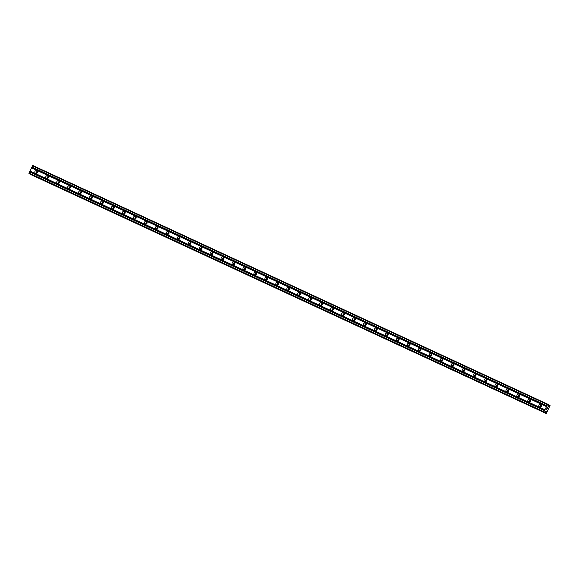 <?xml version="1.0" encoding="UTF-8"?>
<svg xmlns="http://www.w3.org/2000/svg" width="579" height="579" viewBox="0 0 579 579"><rect width="100%" height="100%" fill="white"/><g stroke="black" fill="none" stroke-linecap="round" stroke-linejoin="round"><path stroke-width="0.87" d="M539.57 406.921A1.433 1.361 118 0 1 538.962 405.018A1.433 1.361 118 0 1 540.858 404.352A1.433 1.361 118 0 1 541.394 406.226A1.433 1.361 118 0 1 539.57 406.921M540.366 407.015A1.433 1.361 118 0 1 541.445 405.003M528.613 401.84A1.433 1.361 118 0 1 528.012 399.937A1.433 1.361 118 0 1 529.901 399.278A1.433 1.361 118 0 1 530.444 401.146A1.433 1.361 118 0 1 528.613 401.84M529.416 401.935A1.433 1.361 118 0 1 530.487 399.923M517.655 396.76A1.433 1.361 118 0 1 517.054 394.856A1.433 1.361 118 0 1 518.943 394.198A1.433 1.361 118 0 1 519.486 396.072A1.433 1.361 118 0 1 517.655 396.76M518.458 396.861A1.433 1.361 118 0 1 519.529 394.842M506.705 391.686A1.433 1.361 118 0 1 506.097 389.783A1.433 1.361 118 0 1 507.986 389.117A1.433 1.361 118 0 1 508.528 390.991A1.433 1.361 118 0 1 506.705 391.686M507.501 391.78A1.433 1.361 118 0 1 508.572 389.761M495.747 386.606A1.433 1.361 118 0 1 495.139 384.702A1.433 1.361 118 0 1 497.028 384.036A1.433 1.361 118 0 1 497.571 385.911A1.433 1.361 118 0 1 495.747 386.606M496.543 386.7A1.433 1.361 118 0 1 497.622 384.68M484.789 381.525A1.433 1.361 118 0 1 484.182 379.621A1.433 1.361 118 0 1 486.078 378.963A1.433 1.361 118 0 1 486.613 380.83A1.433 1.361 118 0 1 484.789 381.525M485.586 381.619A1.433 1.361 118 0 1 486.664 379.607M473.832 376.444A1.433 1.361 118 0 1 473.224 374.541A1.433 1.361 118 0 1 475.12 373.882A1.433 1.361 118 0 1 475.663 375.749A1.433 1.361 118 0 1 473.832 376.444M474.635 376.545A1.433 1.361 118 0 1 475.706 374.526M462.874 371.363A1.433 1.361 118 0 1 462.274 369.46A1.433 1.361 118 0 1 464.163 368.801A1.433 1.361 118 0 1 464.705 370.676A1.433 1.361 118 0 1 462.874 371.363M463.678 371.465A1.433 1.361 118 0 1 464.749 369.445M451.917 366.29A1.433 1.361 118 0 1 451.316 364.386A1.433 1.361 118 0 1 453.205 363.721A1.433 1.361 118 0 1 453.748 365.595A1.433 1.361 118 0 1 451.917 366.29M452.72 366.384A1.433 1.361 118 0 1 453.791 364.365M440.966 361.209A1.433 1.361 118 0 1 440.358 359.306A1.433 1.361 118 0 1 442.247 358.64A1.433 1.361 118 0 1 442.79 360.514A1.433 1.361 118 0 1 440.966 361.209M441.763 361.303A1.433 1.361 118 0 1 442.834 359.291M430.009 356.128A1.433 1.361 118 0 1 429.401 354.225A1.433 1.361 118 0 1 431.29 353.566A1.433 1.361 118 0 1 431.833 355.434A1.433 1.361 118 0 1 430.009 356.128M430.805 356.223A1.433 1.361 118 0 1 431.883 354.21M419.051 351.048A1.433 1.361 118 0 1 418.443 349.144A1.433 1.361 118 0 1 420.34 348.486A1.433 1.361 118 0 1 420.875 350.36A1.433 1.361 118 0 1 419.051 351.048M419.847 351.149A1.433 1.361 118 0 1 420.926 349.13M408.094 345.974A1.433 1.361 118 0 1 407.493 344.071A1.433 1.361 118 0 1 409.382 343.405A1.433 1.361 118 0 1 409.925 345.279A1.433 1.361 118 0 1 408.094 345.974M408.897 346.068A1.433 1.361 118 0 1 409.968 344.049M397.136 340.893A1.433 1.361 118 0 1 396.535 338.99A1.433 1.361 118 0 1 398.424 338.324A1.433 1.361 118 0 1 398.967 340.199A1.433 1.361 118 0 1 397.136 340.893M397.939 340.988A1.433 1.361 118 0 1 399.011 338.968M386.186 335.813A1.433 1.361 118 0 1 385.578 333.909A1.433 1.361 118 0 1 387.467 333.251A1.433 1.361 118 0 1 388.01 335.118A1.433 1.361 118 0 1 386.186 335.813M386.982 335.907A1.433 1.361 118 0 1 388.053 333.895M375.228 330.732A1.433 1.361 118 0 1 374.62 328.829A1.433 1.361 118 0 1 376.509 328.17A1.433 1.361 118 0 1 377.052 330.037A1.433 1.361 118 0 1 375.228 330.732M376.024 330.833A1.433 1.361 118 0 1 377.103 328.814M364.271 325.651A1.433 1.361 118 0 1 363.663 323.748A1.433 1.361 118 0 1 365.559 323.089A1.433 1.361 118 0 1 366.094 324.964A1.433 1.361 118 0 1 364.271 325.651M365.067 325.753A1.433 1.361 118 0 1 366.145 323.733M353.313 320.578A1.433 1.361 118 0 1 352.705 318.674A1.433 1.361 118 0 1 354.601 318.009A1.433 1.361 118 0 1 355.144 319.883A1.433 1.361 118 0 1 353.313 320.578M354.116 320.672A1.433 1.361 118 0 1 355.188 318.653M342.355 315.497A1.433 1.361 118 0 1 341.755 313.594A1.433 1.361 118 0 1 343.644 312.935A1.433 1.361 118 0 1 344.187 314.802A1.433 1.361 118 0 1 342.355 315.497M343.159 315.591A1.433 1.361 118 0 1 344.23 313.579M331.398 310.416A1.433 1.361 118 0 1 330.797 308.513A1.433 1.361 118 0 1 332.686 307.854A1.433 1.361 118 0 1 333.229 309.722A1.433 1.361 118 0 1 331.398 310.416M332.201 310.51A1.433 1.361 118 0 1 333.272 308.498M320.448 305.336A1.433 1.361 118 0 1 319.84 303.432A1.433 1.361 118 0 1 321.729 302.774A1.433 1.361 118 0 1 322.271 304.648A1.433 1.361 118 0 1 320.448 305.336M321.244 305.437A1.433 1.361 118 0 1 322.315 303.418M309.49 300.262A1.433 1.361 118 0 1 308.882 298.359A1.433 1.361 118 0 1 310.771 297.693A1.433 1.361 118 0 1 311.314 299.567A1.433 1.361 118 0 1 309.49 300.262M310.286 300.356A1.433 1.361 118 0 1 311.364 298.337M298.532 295.181A1.433 1.361 118 0 1 297.924 293.278A1.433 1.361 118 0 1 299.821 292.612A1.433 1.361 118 0 1 300.356 294.487A1.433 1.361 118 0 1 298.532 295.181M299.329 295.276A1.433 1.361 118 0 1 300.407 293.256M287.575 290.101A1.433 1.361 118 0 1 286.974 288.197A1.433 1.361 118 0 1 288.863 287.539A1.433 1.361 118 0 1 289.406 289.406A1.433 1.361 118 0 1 287.575 290.101M288.378 290.195A1.433 1.361 118 0 1 289.449 288.183M276.617 285.02A1.433 1.361 118 0 1 276.017 283.117A1.433 1.361 118 0 1 277.906 282.458A1.433 1.361 118 0 1 278.448 284.325A1.433 1.361 118 0 1 276.617 285.02M277.421 285.121A1.433 1.361 118 0 1 278.492 283.102M265.667 279.939A1.433 1.361 118 0 1 265.059 278.036A1.433 1.361 118 0 1 266.948 277.377A1.433 1.361 118 0 1 267.491 279.252A1.433 1.361 118 0 1 265.667 279.939M266.463 280.041A1.433 1.361 118 0 1 267.534 278.021M254.709 274.866A1.433 1.361 118 0 1 254.101 272.962A1.433 1.361 118 0 1 255.99 272.296A1.433 1.361 118 0 1 256.533 274.171A1.433 1.361 118 0 1 254.709 274.866M255.505 274.96A1.433 1.361 118 0 1 256.584 272.941M243.752 269.785A1.433 1.361 118 0 1 243.144 267.882A1.433 1.361 118 0 1 245.033 267.223A1.433 1.361 118 0 1 245.576 269.09A1.433 1.361 118 0 1 243.752 269.785M244.548 269.879A1.433 1.361 118 0 1 245.626 267.867M232.794 264.704A1.433 1.361 118 0 1 232.186 262.801A1.433 1.361 118 0 1 234.082 262.142A1.433 1.361 118 0 1 234.618 264.01A1.433 1.361 118 0 1 232.794 264.704M233.598 264.798A1.433 1.361 118 0 1 234.669 262.786M221.837 259.624A1.433 1.361 118 0 1 221.236 257.72A1.433 1.361 118 0 1 223.125 257.062A1.433 1.361 118 0 1 223.668 258.936A1.433 1.361 118 0 1 221.837 259.624M222.64 259.725A1.433 1.361 118 0 1 223.711 257.706M210.879 254.55A1.433 1.361 118 0 1 210.278 252.647A1.433 1.361 118 0 1 212.167 251.981A1.433 1.361 118 0 1 212.71 253.855A1.433 1.361 118 0 1 210.879 254.55M211.682 254.644A1.433 1.361 118 0 1 212.754 252.625M199.929 249.469A1.433 1.361 118 0 1 199.321 247.566A1.433 1.361 118 0 1 201.21 246.9A1.433 1.361 118 0 1 201.753 248.775A1.433 1.361 118 0 1 199.929 249.469M200.725 249.563A1.433 1.361 118 0 1 201.796 247.544M188.971 244.389A1.433 1.361 118 0 1 188.363 242.485A1.433 1.361 118 0 1 190.252 241.827A1.433 1.361 118 0 1 190.795 243.694A1.433 1.361 118 0 1 188.971 244.389M189.767 244.483A1.433 1.361 118 0 1 190.846 242.471M178.014 239.308A1.433 1.361 118 0 1 177.406 237.404A1.433 1.361 118 0 1 179.302 236.746A1.433 1.361 118 0 1 179.837 238.613A1.433 1.361 118 0 1 178.014 239.308M178.81 239.409A1.433 1.361 118 0 1 179.888 237.39M167.056 234.227A1.433 1.361 118 0 1 166.455 232.324A1.433 1.361 118 0 1 168.344 231.665A1.433 1.361 118 0 1 168.887 233.54A1.433 1.361 118 0 1 167.056 234.227M167.859 234.329A1.433 1.361 118 0 1 168.93 232.309M156.098 229.154A1.433 1.361 118 0 1 155.498 227.25A1.433 1.361 118 0 1 157.387 226.584A1.433 1.361 118 0 1 157.929 228.459A1.433 1.361 118 0 1 156.098 229.154M156.902 229.248A1.433 1.361 118 0 1 157.973 227.229M145.141 224.073A1.433 1.361 118 0 1 144.54 222.17A1.433 1.361 118 0 1 146.429 221.511A1.433 1.361 118 0 1 146.972 223.378A1.433 1.361 118 0 1 145.141 224.073M145.944 224.167A1.433 1.361 118 0 1 147.015 222.155M134.19 218.992A1.433 1.361 118 0 1 133.583 217.089A1.433 1.361 118 0 1 135.472 216.43A1.433 1.361 118 0 1 136.014 218.297A1.433 1.361 118 0 1 134.19 218.992M134.987 219.086A1.433 1.361 118 0 1 136.065 217.074M123.233 213.912A1.433 1.361 118 0 1 122.625 212.008A1.433 1.361 118 0 1 124.514 211.349A1.433 1.361 118 0 1 125.057 213.224A1.433 1.361 118 0 1 123.233 213.912M124.029 214.013A1.433 1.361 118 0 1 125.107 211.994M112.275 208.838A1.433 1.361 118 0 1 111.667 206.935A1.433 1.361 118 0 1 113.564 206.269A1.433 1.361 118 0 1 114.099 208.143A1.433 1.361 118 0 1 112.275 208.838M113.079 208.932A1.433 1.361 118 0 1 114.15 206.913M101.318 203.757A1.433 1.361 118 0 1 100.717 201.854A1.433 1.361 118 0 1 102.606 201.188A1.433 1.361 118 0 1 103.149 203.063A1.433 1.361 118 0 1 101.318 203.757M102.121 203.851A1.433 1.361 118 0 1 103.192 201.839M90.36 198.677A1.433 1.361 118 0 1 89.759 196.773A1.433 1.361 118 0 1 91.648 196.115A1.433 1.361 118 0 1 92.191 197.982A1.433 1.361 118 0 1 90.36 198.677M91.164 198.771A1.433 1.361 118 0 1 92.235 196.759M79.41 193.596A1.433 1.361 118 0 1 78.802 191.692A1.433 1.361 118 0 1 80.691 191.034A1.433 1.361 118 0 1 81.234 192.901A1.433 1.361 118 0 1 79.41 193.596M80.206 193.697A1.433 1.361 118 0 1 81.277 191.678M68.452 188.515A1.433 1.361 118 0 1 67.844 186.612A1.433 1.361 118 0 1 69.733 185.953A1.433 1.361 118 0 1 70.276 187.828A1.433 1.361 118 0 1 68.452 188.515M69.248 188.616A1.433 1.361 118 0 1 70.327 186.597M57.495 183.442A1.433 1.361 118 0 1 56.887 181.538A1.433 1.361 118 0 1 58.783 180.872A1.433 1.361 118 0 1 59.319 182.747A1.433 1.361 118 0 1 57.495 183.442M58.291 183.536A1.433 1.361 118 0 1 59.369 181.517M46.537 178.361A1.433 1.361 118 0 1 45.929 176.457A1.433 1.361 118 0 1 47.825 175.799A1.433 1.361 118 0 1 48.368 177.666A1.433 1.361 118 0 1 46.537 178.361M47.34 178.455A1.433 1.361 118 0 1 48.412 176.443M35.58 173.28A1.433 1.361 118 0 1 34.979 171.377A1.433 1.361 118 0 1 36.868 170.718A1.433 1.361 118 0 1 37.411 172.585A1.433 1.361 118 0 1 35.58 173.28M36.383 173.374A1.433 1.361 118 0 1 37.454 171.362M36.484 173.353A2.229 2.113 118 0 1 37.49 171.456M47.442 178.433A2.229 2.113 118 0 1 48.448 176.537M58.392 183.514A2.229 2.113 118 0 1 59.405 181.618M69.35 188.595A2.229 2.113 118 0 1 70.363 186.699M80.307 193.668A2.229 2.113 118 0 1 81.321 191.772M91.265 198.749A2.229 2.113 118 0 1 92.271 196.853M102.222 203.83A2.229 2.113 118 0 1 103.228 201.933M113.18 208.91A2.229 2.113 118 0 1 114.186 207.014M124.13 213.984A2.229 2.113 118 0 1 125.144 212.088M135.088 219.065A2.229 2.113 118 0 1 136.101 217.168M146.046 224.145A2.229 2.113 118 0 1 147.059 222.249M157.003 229.226A2.229 2.113 118 0 1 158.009 227.33M167.961 234.307A2.229 2.113 118 0 1 168.967 232.411M178.911 239.38A2.229 2.113 118 0 1 179.924 237.484M189.869 244.461A2.229 2.113 118 0 1 190.882 242.565M200.826 249.542A2.229 2.113 118 0 1 201.839 247.646M211.784 254.622A2.229 2.113 118 0 1 212.79 252.726M222.741 259.696A2.229 2.113 118 0 1 223.747 257.8M233.699 264.777A2.229 2.113 118 0 1 234.705 262.88M244.649 269.857A2.229 2.113 118 0 1 245.662 267.961M255.607 274.938A2.229 2.113 118 0 1 256.62 273.042M266.564 280.019A2.229 2.113 118 0 1 267.578 278.123M277.522 285.092A2.229 2.113 118 0 1 278.528 283.196M288.48 290.173A2.229 2.113 118 0 1 289.486 288.277M299.43 295.254A2.229 2.113 118 0 1 300.443 293.358M310.387 300.335A2.229 2.113 118 0 1 311.401 298.438M321.345 305.408A2.229 2.113 118 0 1 322.358 303.512M332.303 310.489A2.229 2.113 118 0 1 333.309 308.593M343.26 315.569A2.229 2.113 118 0 1 344.266 313.673M354.218 320.65A2.229 2.113 118 0 1 355.224 318.754M365.168 325.731A2.229 2.113 118 0 1 366.181 323.835M376.126 330.804A2.229 2.113 118 0 1 377.139 328.908M387.083 335.885A2.229 2.113 118 0 1 388.096 333.989M398.041 340.966A2.229 2.113 118 0 1 399.047 339.07M408.998 346.047A2.229 2.113 118 0 1 410.004 344.15M419.949 351.12A2.229 2.113 118 0 1 420.962 349.224M430.906 356.201A2.229 2.113 118 0 1 431.92 354.305M441.864 361.282A2.229 2.113 118 0 1 442.877 359.385M452.821 366.362A2.229 2.113 118 0 1 453.827 364.466M463.779 371.443A2.229 2.113 118 0 1 464.785 369.547M474.737 376.516A2.229 2.113 118 0 1 475.743 374.62M485.687 381.597A2.229 2.113 118 0 1 486.7 379.701M496.644 386.678A2.229 2.113 118 0 1 497.658 384.782M507.602 391.759A2.229 2.113 118 0 1 508.615 389.862M518.56 396.832A2.229 2.113 118 0 1 519.566 394.936M529.517 401.913A2.229 2.113 118 0 1 530.523 400.017M540.468 406.994A2.229 2.113 118 0 1 541.481 405.097M29.471 173.83L544.419 412.552L29.471 173.83L29.015 173.049L32.75 165.478L547.698 404.193L548.226 404.518L548.06 406.371L548.668 406.646L550.05 405.481L546.243 413.522L546.308 411.575L545.7 411.3L544.419 412.552L543.963 411.77L547.698 404.193M31.295 174.807L546.149 413.471M547.3 408.702L547.452 407.768M547.242 408.209L547.22 407.638L546.837 408.456L547.22 407.638M546.837 408.456L547.235 407.522L547.734 407.782L547.235 407.522M546.829 409.36L546.323 409.462L546.757 409.693M546.771 409.831L546.323 409.462M549.949 405.394L548.212 404.591L549.949 405.394M31.577 167.736L546.518 406.458M31.461 167.859L546.402 406.574M31.845 167.157L546.793 405.879M31.867 166.991L546.815 405.713M32.41 165.84L547.358 404.555M28.95 173.555L543.898 412.27M29.015 173.049L543.963 411.77M29.558 171.898L544.506 410.612M29.674 171.775L544.622 410.497M29.949 171.196L544.89 409.918M29.97 171.029L544.911 409.751M548.045 406.357L548.668 406.646M549.529 405.749L548.204 405.141L549.5 405.77M548.204 404.62L549.912 405.416M31.194 174.713L546.142 413.428M544.709 412.226L546.236 412.907M544.73 412.205L546.156 412.87L544.73 412.205M545.671 411.329L546.323 411.633M545.7 411.293L546.308 411.575"/></g></svg>
